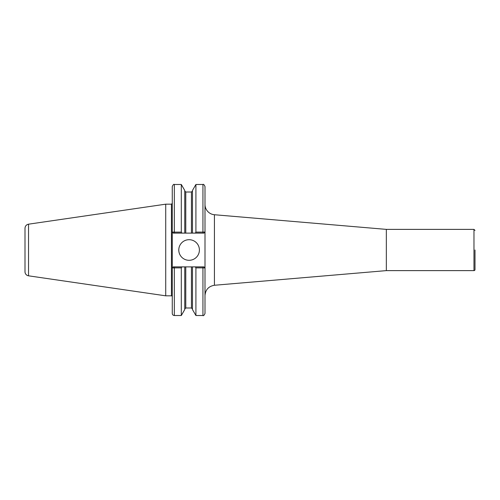 <?xml version="1.0" encoding="UTF-8"?>
<svg xmlns="http://www.w3.org/2000/svg" width="500" height="500" viewBox="0 0 500 500"><rect width="100%" height="100%" fill="white"/><g stroke="black" fill="none" stroke-linecap="round" stroke-linejoin="round"><path stroke-width="0.75" d="M214.431 214.737L386.337 229.381L386.337 270.619L214.431 285.262L214.431 214.737A10.306 10.306 0 0 1 205 204.462M195.338 266.887L173.3 266.887L172.288 267.919L172.269 232.081L173.3 233.113L192.475 233.113L192.475 190.438L195.912 184.488L202.938 184.488C203.438 183.962 204.125 184.65 205 186.544L205 313.456C204.125 315.35 203.438 316.038 202.938 315.512L202.938 267.881L205 267.919L203.969 266.887L195.338 266.887L195.912 267.881L195.912 315.512L202.938 315.512M475 250L475 269.587L475 250M475 269.587A1.031 1.031 0 0 1 473.969 270.619L473.969 229.381L475 230.413M174.331 266.887L174.331 267.881L172.288 267.919L172.269 313.456C172.387 314.706 173.075 315.394 174.331 315.512L181.306 315.512L181.306 267.881L181.881 266.887M184.744 233.113L184.744 190.438L181.306 184.488L181.306 232.119L174.331 232.119L174.331 184.488C173.819 183.962 173.131 184.65 172.269 186.544L172.269 232.081L172.269 203.35L171.444 204.175L171.444 295.825A0.825 0.825 0 0 1 172.269 296.65M174.331 315.512L174.331 267.881L181.306 267.881M184.744 266.887L184.744 309.562L181.306 315.512M181.881 233.113L181.306 232.119M174.331 233.113L174.331 232.119L172.288 232.081L173.3 233.113M204.981 232.081L195.912 232.119L195.338 233.113L203.969 233.113L205 232.081L203.969 233.113M195.912 184.488L195.912 232.119M192.475 233.113L195.338 233.113M192.475 266.887L192.475 309.562L195.912 315.512M195.912 267.881L202.938 267.881L202.938 266.887M204.981 267.919L203.969 266.887M172.269 267.919L173.3 266.887M178.781 250A10.306 10.306 0 0 1 189.094 239.694A10.306 10.306 0 0 1 199.4 250A10.306 10.306 0 0 1 189.094 260.306A10.306 10.306 0 0 1 178.781 250M28.531 275.819L28.531 224.181C26.344 224.675 25.169 226.031 25 228.263L25 271.737A4.125 4.125 0 0 0 28.531 275.819L165.719 295.825L171.444 295.825M28.531 224.181L165.719 204.175L165.719 295.825M202.938 184.488L202.938 233.113M185.775 233.113L185.775 192.013L191.444 192.013L191.444 233.113M185.775 266.887L185.775 307.987L184.744 309.019M191.444 266.887L191.444 307.987L192.475 309.019M214.431 285.262C208.637 286.256 205.494 289.681 205 295.538M386.337 270.619L473.969 270.619M386.337 229.381L473.969 229.381M174.331 184.488L181.306 184.488M191.444 192.013L192.475 190.981M185.775 192.013L184.744 190.981M185.775 307.987L191.444 307.987M165.719 204.175L171.444 204.175"/></g></svg>
